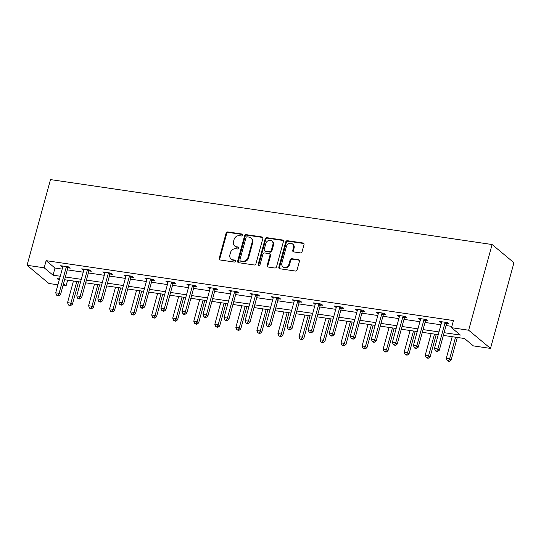 <?xml version="1.0" encoding="UTF-8"?>
<svg xmlns="http://www.w3.org/2000/svg" width="541" height="541" viewBox="0 0 541 541"><rect width="100%" height="100%" fill="white"/><g stroke="black" fill="none" stroke-linecap="round" stroke-linejoin="round"><path stroke-width="0.81" d="M242.537 235.125A1.048 0.906 -50.2 0 0 241.874 234.003L227.808 231.94A1.495 1.292 -50.2 0 0 226.104 233.144L219.2 258.382A1.495 1.292 -50.2 0 0 220.14 259.978L234.206 262.047A1.048 0.906 -50.2 0 0 234.74 260.079L232.921 259.815A4.788 4.132 -50.2 0 1 231.088 259.004A4.788 4.132 -50.2 0 1 229.911 254.703L230.486 252.6A4.788 4.132 -50.2 0 1 235.95 248.738L237.77 249.009A1.048 0.906 -50.2 0 0 238.31 247.041L236.491 246.777A4.788 4.132 -50.2 0 1 234.652 245.966A4.788 4.132 -50.2 0 1 233.482 241.665L234.057 239.562A4.788 4.132 -50.2 0 1 239.521 235.7L241.34 235.971A1.048 0.906 -50.2 0 0 242.537 235.125M242.51 234.503A1.048 0.906 -50.2 0 0 242.469 234.496L228.403 232.427A1.495 1.292 -50.2 0 0 226.693 233.638L219.788 258.869A1.495 1.292 -50.2 0 0 219.903 259.917M235.376 260.579A1.048 0.906 -50.2 0 0 235.335 260.573L232.921 259.815M238.939 247.541A1.048 0.906 -50.2 0 0 238.899 247.535L236.491 246.777M300.37 252.89A1.495 1.292 -50.2 0 0 302.081 251.68L304.015 244.6A1.495 1.292 -50.2 0 0 303.075 243.004L287.454 240.711A1.495 1.292 -50.2 0 0 285.743 241.915L278.845 267.146A1.495 1.292 -50.2 0 0 279.785 268.749L295.406 271.041A1.495 1.292 -50.2 0 0 297.11 269.837L299.45 261.283A1.495 1.292 -50.2 0 0 298.51 259.687L291.829 258.706A1.495 1.292 -50.2 0 0 290.118 259.91L288.962 264.15A4.003 3.456 -50.2 0 1 282.855 266.706A4.003 3.456 -50.2 0 1 281.875 263.109L286.419 246.5A4.003 3.456 -50.2 0 1 292.519 243.944A4.003 3.456 -50.2 0 1 293.506 247.541L292.749 250.307A1.495 1.292 -50.2 0 0 293.689 251.903L300.37 252.89M44.179 267.802L46.134 260.661L453.473 320.556L451.519 327.697L468.648 330.22L492.094 244.525L50.496 179.592L27.05 265.286L44.179 267.802L53.038 275.18L60.247 276.241M262.838 238.547A1.495 1.292 -50.2 0 0 261.898 236.951L246.277 234.652A1.495 1.292 -50.2 0 0 244.573 235.862L237.668 261.093A1.495 1.292 -50.2 0 0 238.608 262.689L254.229 264.989A1.495 1.292 -50.2 0 0 255.94 263.778L262.838 238.547M266.869 237.682L282.49 239.981A1.495 1.292 -50.2 0 1 283.43 241.577L276.525 266.808A1.495 1.292 -50.2 0 1 274.821 268.018L268.133 267.031A1.495 1.292 -50.2 0 1 267.193 265.435L269.993 255.203A1.495 1.292 -50.2 0 0 269.053 253.607L264.617 252.951A1.495 1.292 -50.2 0 0 262.906 254.162L259.991 264.813A1.048 0.906 -50.2 0 1 258.138 264.542L265.158 238.885A1.495 1.292 -50.2 0 1 266.869 237.682L267.457 238.175L283.078 240.468L282.49 239.981M443.363 335.406L464.516 338.517L473.375 345.895L490.504 348.411L513.95 262.723L492.094 244.525M46.134 260.661L54.993 268.038L62.201 269.1M67.321 269.851L83.246 272.191M88.359 272.941L104.285 275.288M109.397 276.038L125.329 278.378M130.442 279.129L146.368 281.476M151.48 282.226L167.412 284.566M172.525 285.317L188.451 287.663M193.563 288.414L209.495 290.754M214.608 291.504L230.534 293.851M235.646 294.602L251.579 296.941M256.691 297.699L272.617 300.039M277.729 300.789L293.662 303.129M298.774 303.886L314.7 306.226M319.812 306.977L335.738 309.317M340.857 310.074L356.783 312.414M361.895 313.165L377.821 315.511M382.94 316.262L398.866 318.602M403.978 319.352L419.904 321.699M425.023 322.45L440.949 324.789M446.061 325.54L451.877 326.399M68.051 267.829L70.235 268.153L68.761 266.923L60.666 265.732L62.763 267.051M89.096 270.926L91.28 271.244L89.799 270.02L81.711 268.83L83.801 270.148M110.134 274.023L112.318 274.341L110.844 273.11L102.749 271.92L104.846 273.239M131.179 277.114L133.363 277.438L131.882 276.208L123.794 275.017L125.884 276.336M152.217 280.211L154.401 280.529L152.927 279.298L144.832 278.108L146.929 279.433M173.262 283.301L175.446 283.626L173.965 282.395L165.877 281.205L167.967 282.524M194.3 286.399L196.484 286.716L195.01 285.486L186.915 284.296L189.012 285.621M215.345 289.489L217.529 289.814L216.048 288.583L207.96 287.393L210.05 288.711M236.383 292.586L238.567 292.904L237.093 291.673L228.999 290.483L231.095 291.809M257.428 295.677L259.612 296.001L258.131 294.771L250.043 293.58L252.133 294.899M278.466 298.774L280.651 299.092L279.176 297.861L271.082 296.671L273.178 297.996M299.511 301.864L301.695 302.189L300.214 300.958L292.12 299.768L294.216 301.087M320.549 304.962L322.734 305.28L321.259 304.049L313.165 302.865L315.261 304.184M341.594 308.052L343.778 308.377L342.297 307.146L334.203 305.956L336.299 307.274M362.632 311.149L364.817 311.467L363.342 310.243L355.248 309.053L357.344 310.372M383.677 314.24L385.861 314.564L384.38 313.334L376.286 312.143L378.382 313.462M404.715 317.337L406.9 317.655L405.425 316.431L397.331 315.241L399.427 316.559M425.76 320.428L427.945 320.752L426.464 319.521L418.369 318.331L420.465 319.65M446.798 323.525L448.983 323.843L447.508 322.619L439.414 321.428L441.51 322.747M67.632 280.157L66.036 286L63.02 285.553M57.907 284.803L48.906 283.477L27.05 265.286M490.504 348.411L468.648 330.22M444.107 332.681L460.384 335.075L451.519 327.697M65.366 276.992L81.292 279.332M86.404 280.082L102.33 282.429M107.449 283.18L123.375 285.52M128.488 286.27L144.413 288.617M149.532 289.367L165.458 291.707M170.571 292.458L186.496 294.804M191.615 295.555L207.541 297.895M212.654 298.646L228.579 300.992M233.698 301.743L249.624 304.083M254.737 304.84L270.662 307.18M275.782 307.93L291.707 310.27M296.82 311.028L312.745 313.367M317.858 314.118L333.79 316.458M338.903 317.215L354.828 319.555M359.941 320.306L375.873 322.646M380.986 323.403L396.911 325.743M402.024 326.494L417.956 328.84M423.069 329.591L438.994 331.931M59.503 278.96L57.177 278.622L59.145 280.265M63.48 283.869L66.036 286M438.251 334.656L422.325 332.316M417.206 331.559L401.28 329.219M396.168 328.468L380.242 326.128M375.123 325.371L359.197 323.031M354.085 322.28L338.159 319.941M333.04 319.183L317.114 316.843M312.001 316.093L296.076 313.746M290.957 312.996L275.031 310.656M269.918 309.905L253.993 307.559M248.874 306.808L232.948 304.468M227.835 303.717L211.91 301.371M206.79 300.62L190.865 298.28M185.752 297.53L169.827 295.183M164.707 294.432L148.782 292.093M143.669 291.342L127.744 288.995M122.624 288.245L106.699 285.905M101.586 285.148L85.661 282.808M80.548 282.057L64.616 279.717M54.993 268.038L53.038 275.18M62.147 266.963L62.411 265.989M83.186 270.054L83.449 269.087M104.224 273.151L104.494 272.177M125.269 276.248L125.532 275.274M146.307 279.339L146.577 278.365M167.352 282.436L167.615 281.462M188.39 285.526L188.66 284.552M209.435 288.624L209.698 287.65M230.473 291.714L230.743 290.74M251.518 294.811L251.781 293.837M272.556 297.902L272.826 296.928M293.601 300.999L293.864 300.025M314.639 304.089L314.909 303.116M335.684 307.187L335.947 306.213M356.722 310.277L356.992 309.303M377.767 313.374L378.031 312.4M398.805 316.465L399.075 315.498M419.85 319.562L420.114 318.588M440.888 322.652L441.158 321.685M234.652 245.966L235.247 246.459A4.788 4.132 -50.2 0 0 237.08 247.271M231.088 259.004L231.676 259.497A4.788 4.132 -50.2 0 0 233.516 260.302M262.723 237.499A1.495 1.292 -50.2 0 0 262.493 237.445L246.872 235.146A1.495 1.292 -50.2 0 0 245.161 236.349L238.256 261.587A1.495 1.292 -50.2 0 0 238.371 262.635M247.196 236.83A1.048 0.906 -50.2 0 0 245.999 237.675L239.94 259.822A1.048 0.906 -50.2 0 0 240.603 260.945L242.524 261.222A4.788 4.132 -50.2 0 0 247.988 257.36L252.126 242.219A4.788 4.132 -50.2 0 0 250.95 237.918A4.788 4.132 -50.2 0 0 249.117 237.114L247.196 236.83M240.197 260.769L240.792 261.256A1.048 0.906 -50.2 0 0 241.191 261.431L240.603 260.945M250.95 237.918L251.545 238.412A4.788 4.132 -50.2 0 1 252.715 242.713L248.576 257.854A4.788 4.132 -50.2 0 1 243.112 261.716L241.191 261.431M269.621 253.857L270.216 254.351A1.495 1.292 -50.2 0 1 270.581 255.697L267.781 265.929A1.495 1.292 -50.2 0 0 267.896 266.977M267.457 238.175A1.495 1.292 -50.2 0 0 265.746 239.379L258.733 265.036A1.048 0.906 -50.2 0 0 258.754 265.651M272.894 244.586A4.003 3.456 -50.2 0 0 271.913 240.988A4.003 3.456 -50.2 0 0 265.814 243.538L264.211 249.394A1.495 1.292 -50.2 0 0 265.151 250.99L269.587 251.646A1.495 1.292 -50.2 0 0 271.298 250.436L272.894 244.586L273.489 245.073A4.003 3.456 -50.2 0 0 272.502 241.482L271.913 240.988M264.583 250.74L265.171 251.227A1.495 1.292 -50.2 0 0 265.746 251.484L265.151 250.99M273.489 245.073L271.886 250.929A1.495 1.292 -50.2 0 1 270.175 252.133L265.746 251.484M292.519 243.944L293.114 244.437A4.003 3.456 -50.2 0 1 294.094 248.035L293.337 250.801A1.495 1.292 -50.2 0 0 293.452 251.849M282.855 266.706L283.45 267.2A4.003 3.456 -50.2 0 0 289.55 264.644L288.962 264.15M299.335 260.241A1.495 1.292 -50.2 0 0 299.105 260.18L292.417 259.193A1.495 1.292 -50.2 0 0 290.706 260.404L289.55 264.644M303.9 243.558A1.495 1.292 -50.2 0 0 303.663 243.497L288.042 241.198A1.495 1.292 -50.2 0 0 286.338 242.409L279.433 267.639A1.495 1.292 -50.2 0 0 279.548 268.688M73.448 281.016L67.53 302.649L70.898 303.149L72.379 304.38L78.56 281.766M69.823 305.225L68.477 305.023L70.411 305.719L69.823 305.225L70.898 303.149L76.822 281.509M68.477 305.023L67.53 302.649M72.379 304.38L70.411 305.719M66.577 266.605L66.442 266.801A1.522 1.319 -50.2 0 0 66.198 267.322L59.084 293.31L55.716 292.816L62.824 266.821A1.522 1.319 -50.2 0 0 62.871 266.273L62.851 266.057M68.687 266.916L67.916 268.032A1.522 1.319 -50.2 0 0 67.672 268.546L60.565 294.541L59.084 293.31L58.009 295.386L56.663 295.19L57.251 295.684L58.597 295.88L58.009 295.386M58.597 295.88L60.565 294.541M55.716 292.816L56.663 295.19M94.492 284.106L88.568 305.746L91.943 306.24L93.417 307.471L99.605 284.857M90.868 308.316L89.515 308.12L91.456 308.81L90.868 308.316L91.943 306.24L97.86 284.6M89.515 308.12L88.568 305.746M93.417 307.471L91.456 308.81M115.531 287.203L109.613 308.837L112.981 309.337L114.462 310.568L120.643 287.954M111.906 311.413L110.56 311.217L112.494 311.907L111.906 311.413L112.981 309.337L118.905 287.697M110.56 311.217L109.613 308.837M114.462 310.568L112.494 311.907M87.615 269.695L87.48 269.891A1.522 1.319 -50.2 0 0 87.236 270.412L80.129 296.407L76.754 295.913L83.869 269.918A1.522 1.319 -50.2 0 0 83.916 269.371L83.889 269.147M89.732 270.006L88.961 271.122A1.522 1.319 -50.2 0 0 88.717 271.643L81.603 297.638L80.129 296.407L79.054 298.483L77.701 298.287L79.642 298.977L79.054 298.483M79.642 298.977L81.603 297.638M76.754 295.913L77.701 298.287M108.66 272.792L108.525 272.989A1.522 1.319 -50.2 0 0 108.281 273.509L101.167 299.498L97.799 299.004L104.907 273.009A1.522 1.319 -50.2 0 0 104.954 272.461L104.934 272.245M110.77 273.104L109.999 274.219A1.522 1.319 -50.2 0 0 109.755 274.733L102.648 300.728L101.167 299.498L100.092 301.58L98.746 301.378L99.334 301.871L100.68 302.067L100.092 301.58M100.68 302.067L102.648 300.728M97.799 299.004L98.746 301.378M136.569 290.294L130.651 311.934L134.026 312.428L135.5 313.658L141.688 291.044M132.951 314.504L131.598 314.307L133.539 314.997L132.951 314.504L134.026 312.428L139.943 290.794M131.598 314.307L130.651 311.934M135.5 313.658L133.539 314.997M157.614 293.391L151.696 315.031L155.064 315.525L156.545 316.755L162.726 294.142M153.989 317.601L152.643 317.405L154.577 318.094L153.989 317.601L155.064 315.525L160.988 293.885M152.643 317.405L151.696 315.031M156.545 316.755L154.577 318.094M178.652 296.482L172.735 318.122L176.109 318.615L177.583 319.846L183.771 297.239M175.034 320.691L173.681 320.495L175.622 321.185L175.034 320.691L176.109 318.615L182.026 296.982M173.681 320.495L172.735 318.122M177.583 319.846L175.622 321.185M129.698 275.883L129.563 276.086A1.522 1.319 -50.2 0 0 129.319 276.6L122.212 302.595L118.837 302.101L125.952 276.106A1.522 1.319 -50.2 0 0 125.999 275.558L125.972 275.335M131.815 276.194L131.044 277.31A1.522 1.319 -50.2 0 0 130.8 277.831L123.686 303.826L122.212 302.595L121.137 304.671L119.784 304.475L121.725 305.165L121.137 304.671M121.725 305.165L123.686 303.826M118.837 302.101L119.784 304.475M150.743 278.98L150.608 279.176A1.522 1.319 -50.2 0 0 150.364 279.697L143.25 305.685L139.882 305.192L146.99 279.197A1.522 1.319 -50.2 0 0 147.037 278.649L147.017 278.432M152.853 279.291L152.082 280.407A1.522 1.319 -50.2 0 0 151.838 280.928L144.731 306.916L143.25 305.685L142.175 307.768L140.829 307.565L141.417 308.059L142.763 308.255L142.175 307.768M142.763 308.255L144.731 306.916M139.882 305.192L140.829 307.565M171.781 282.071L171.646 282.274A1.522 1.319 -50.2 0 0 171.402 282.787L164.295 308.783L160.92 308.289L168.035 282.294A1.522 1.319 -50.2 0 0 168.082 281.746L168.055 281.523M173.898 282.382L173.127 283.498A1.522 1.319 -50.2 0 0 172.883 284.018L165.769 310.013L164.295 308.783L163.213 310.859L161.867 310.662L163.808 311.352L163.213 310.859M163.808 311.352L165.769 310.013M160.92 308.289L161.867 310.662M192.826 285.168L192.691 285.364A1.522 1.319 -50.2 0 0 192.447 285.885L185.333 311.88L181.965 311.379L189.073 285.384A1.522 1.319 -50.2 0 0 189.12 284.843L189.1 284.62M194.936 285.479L194.165 286.595A1.522 1.319 -50.2 0 0 193.921 287.115L186.814 313.104L185.333 311.88L184.258 313.956L182.912 313.753L183.5 314.247L184.846 314.443L184.258 313.956M184.846 314.443L186.814 313.104M181.965 311.379L182.912 313.753M213.864 288.258L213.729 288.461A1.522 1.319 -50.2 0 0 213.485 288.975L206.378 314.97L203.003 314.477L210.118 288.481A1.522 1.319 -50.2 0 0 210.165 287.934L210.138 287.711M215.981 288.569L215.21 289.685A1.522 1.319 -50.2 0 0 214.966 290.206L207.852 316.201L206.378 314.97L205.296 317.046L203.95 316.85L204.539 317.344L205.891 317.54L205.296 317.046M205.891 317.54L207.852 316.201M203.003 314.477L203.95 316.85M234.909 291.356L234.774 291.552A1.522 1.319 -50.2 0 0 234.53 292.072L227.416 318.067L224.048 317.567L231.156 291.579A1.522 1.319 -50.2 0 0 231.203 291.031L231.183 290.808M237.019 291.667L236.248 292.782A1.522 1.319 -50.2 0 0 236.004 293.303L228.897 319.291L227.416 318.067L226.341 320.144L224.988 319.941L225.583 320.434L226.929 320.63L226.341 320.144M226.929 320.63L228.897 319.291M224.048 317.567L224.988 319.941M255.947 294.446L255.812 294.649A1.522 1.319 -50.2 0 0 255.568 295.163L248.461 321.158L245.087 320.664L252.201 294.669A1.522 1.319 -50.2 0 0 252.248 294.121L252.221 293.898M258.064 294.757L257.293 295.873A1.522 1.319 -50.2 0 0 257.049 296.394L249.935 322.389L248.461 321.158L247.379 323.234L246.033 323.038L246.622 323.532L247.974 323.728L247.379 323.234M247.974 323.728L249.935 322.389M245.087 320.664L246.033 323.038M276.992 297.543L276.857 297.739A1.522 1.319 -50.2 0 0 276.613 298.26L269.499 324.255L266.125 323.755L273.239 297.766A1.522 1.319 -50.2 0 0 273.286 297.219L273.266 296.995M279.102 297.854L278.331 298.97A1.522 1.319 -50.2 0 0 278.088 299.491L270.973 325.479L269.499 324.255L268.424 326.331L267.071 326.128L267.667 326.622L269.012 326.818L268.424 326.331M269.012 326.818L270.973 325.479M266.125 323.755L267.071 326.128M298.03 300.634L297.895 300.837A1.522 1.319 -50.2 0 0 297.651 301.351L290.544 327.346L287.17 326.852L294.277 300.857A1.522 1.319 -50.2 0 0 294.331 300.309L294.304 300.086M300.147 300.945L299.369 302.067A1.522 1.319 -50.2 0 0 299.132 302.581L292.018 328.576L290.544 327.346L289.462 329.422L288.116 329.226L288.705 329.719L290.057 329.915L289.462 329.422M290.057 329.915L292.018 328.576M287.17 326.852L288.116 329.226M319.075 303.731L318.94 303.927A1.522 1.319 -50.2 0 0 318.696 304.448L311.582 330.443L308.208 329.942L315.322 303.954A1.522 1.319 -50.2 0 0 315.369 303.406L315.349 303.183M321.185 304.042L320.414 305.158A1.522 1.319 -50.2 0 0 320.171 305.679L313.056 331.674L311.582 330.443L310.507 332.519L309.154 332.316L311.095 333.013L310.507 332.519M311.095 333.013L313.056 331.674M308.208 329.942L309.154 332.316M340.113 306.828L339.978 307.024A1.522 1.319 -50.2 0 0 339.734 307.545L332.627 333.533L329.253 333.04L336.36 307.045A1.522 1.319 -50.2 0 0 336.414 306.497L336.387 306.28M342.23 307.132L341.452 308.255A1.522 1.319 -50.2 0 0 341.209 308.769L334.101 334.764L332.627 333.533L331.545 335.609L330.199 335.413L330.788 335.907L332.14 336.103L331.545 335.609M332.14 336.103L334.101 334.764M329.253 333.04L330.199 335.413M361.158 309.919L361.023 310.115A1.522 1.319 -50.2 0 0 360.779 310.635L353.665 336.63L350.291 336.13L357.405 310.142A1.522 1.319 -50.2 0 0 357.452 309.594L357.432 309.371M363.268 310.23L362.497 311.346A1.522 1.319 -50.2 0 0 362.254 311.866L355.139 337.861L353.665 336.63L352.59 338.707L351.237 338.51L353.178 339.2L352.59 338.707M353.178 339.2L355.139 337.861M350.291 336.13L351.237 338.51M382.196 313.016L382.061 313.212A1.522 1.319 -50.2 0 0 381.818 313.733L374.71 339.721L371.336 339.227L378.443 313.232A1.522 1.319 -50.2 0 0 378.497 312.684L378.47 312.468M384.313 313.327L383.535 314.443A1.522 1.319 -50.2 0 0 383.292 314.957L376.184 340.952L374.71 339.721L373.628 341.797L372.282 341.601L372.871 342.095L374.223 342.291L373.628 341.797M374.223 342.291L376.184 340.952M371.336 339.227L372.282 341.601M403.241 316.106L403.106 316.302A1.522 1.319 -50.2 0 0 402.862 316.823L395.748 342.818L392.374 342.325L399.488 316.329A1.522 1.319 -50.2 0 0 399.535 315.782L399.515 315.559M405.351 316.417L404.58 317.533A1.522 1.319 -50.2 0 0 404.337 318.054L397.222 344.049L395.748 342.818L394.673 344.894L393.321 344.698L395.261 345.388L394.673 344.894M395.261 345.388L397.222 344.049M392.374 342.325L393.321 344.698M199.697 299.579L193.779 321.219L197.147 321.712L198.628 322.943L204.809 300.329M196.072 323.788L194.726 323.592L196.66 324.282L196.072 323.788L197.147 321.712L203.071 300.072M194.726 323.592L193.779 321.219M198.628 322.943L196.66 324.282M220.735 302.669L214.818 324.309L218.192 324.803L219.666 326.034L225.854 303.427M217.117 326.886L215.764 326.683L217.705 327.373L217.117 326.886L218.192 324.803L224.109 303.17M215.764 326.683L214.818 324.309M219.666 326.034L217.705 327.373M241.78 305.766L235.862 327.406L239.23 327.9L240.711 329.131L246.892 306.517M238.155 329.976L236.809 329.78L238.743 330.47L238.155 329.976L239.23 327.9L245.154 306.26M236.809 329.78L235.862 327.406M240.711 329.131L238.743 330.47M262.818 308.857L256.901 330.497L260.275 330.991L261.749 332.221L267.937 309.614M259.2 333.073L257.847 332.871L259.788 333.56L259.2 333.073L260.275 330.991L266.192 309.357M257.847 332.871L256.901 330.497M261.749 332.221L259.788 333.56M283.863 311.954L277.946 333.594L281.313 334.088L282.794 335.319L288.975 312.705M280.238 336.164L278.892 335.968L280.826 336.658L280.238 336.164L281.313 334.088L287.237 312.448M278.892 335.968L277.946 333.594M282.794 335.319L280.826 336.658M304.901 315.045L298.984 336.685L302.358 337.185L303.832 338.409L310.02 315.802M301.276 339.261L299.93 339.058L301.871 339.748L301.276 339.261L302.358 337.185L308.275 315.545M299.93 339.058L298.984 336.685M303.832 338.409L301.871 339.748M325.946 318.142L320.029 339.782L323.396 340.275L324.877 341.506L331.058 318.892M322.321 342.352L320.975 342.155L322.909 342.845L322.321 342.352L323.396 340.275L329.32 318.635M320.975 342.155L320.029 339.782M324.877 341.506L322.909 342.845M346.984 321.239L341.067 342.872L344.441 343.373L345.915 344.597L352.103 321.99M343.359 345.449L342.013 345.246L343.954 345.936L343.359 345.449L344.441 343.373L350.358 321.733M342.013 345.246L341.067 342.872M345.915 344.597L343.954 345.936M368.029 324.329L362.105 345.97L365.479 346.463L366.96 347.694L373.141 325.08M364.404 348.539L363.052 348.343L364.992 349.033L364.404 348.539L365.479 346.463L371.397 324.823M363.052 348.343L362.105 345.97M366.96 347.694L364.992 349.033M389.067 327.427L383.15 349.06L386.524 349.56L387.998 350.784L394.186 328.177M385.442 351.636L384.096 351.434L386.037 352.123L385.442 351.636L386.524 349.56L392.441 327.92M384.096 351.434L383.15 349.06M387.998 350.784L386.037 352.123M410.112 330.517L404.188 352.157L407.562 352.651L409.037 353.882L415.224 331.268M406.487 354.727L405.135 354.531L407.075 355.221L406.487 354.727L407.562 352.651L413.48 331.011M405.135 354.531L404.188 352.157M409.037 353.882L407.075 355.221M431.15 333.614L425.233 355.248L428.607 355.748L430.081 356.979L436.269 334.365M427.525 357.824L426.18 357.621L428.12 358.318L427.525 357.824L428.607 355.748L434.524 334.108M426.18 357.621L425.233 355.248M430.081 356.979L428.12 358.318M424.279 319.204L424.144 319.4A1.522 1.319 -50.2 0 0 423.901 319.92L416.793 345.909L413.419 345.415L420.526 319.42A1.522 1.319 -50.2 0 0 420.58 318.872L420.553 318.656M426.396 319.515L425.618 320.63A1.522 1.319 -50.2 0 0 425.375 321.144L418.267 347.139L416.793 345.909L415.711 347.985L414.365 347.789L414.954 348.282L416.306 348.478L415.711 347.985M416.306 348.478L418.267 347.139M413.419 345.415L414.365 347.789M452.195 336.705L446.271 358.345L449.645 358.839L451.12 360.069L457.307 337.456M448.57 360.915L447.218 360.719L449.158 361.408L448.57 360.915L449.645 358.839L455.563 337.199M447.218 360.719L446.271 358.345M451.12 360.069L449.158 361.408M445.324 322.294L445.189 322.49A1.522 1.319 -50.2 0 0 444.945 323.011L437.831 349.006L434.457 348.512L441.571 322.517A1.522 1.319 -50.2 0 0 441.618 321.969L441.598 321.746M447.434 322.605L446.663 323.721A1.522 1.319 -50.2 0 0 446.42 324.242L439.306 350.237L437.831 349.006L436.756 351.082L435.404 350.886L437.344 351.576L436.756 351.082M437.344 351.576L439.306 350.237M434.457 348.512L435.404 350.886M242.469 234.496L241.874 234.003M235.335 260.573L234.74 260.079M238.899 247.535L238.31 247.041M219.788 258.869L219.2 258.382M226.693 233.638L226.104 233.144M228.403 232.427L227.808 231.94M238.256 261.587L237.668 261.093M245.161 236.349L244.573 235.862M246.872 235.146L246.277 234.652M262.493 237.445L261.898 236.951M243.112 261.716L242.524 261.222M248.576 257.854L247.988 257.36M252.715 242.713L252.126 242.219M267.781 265.929L267.193 265.435M270.581 255.697L269.993 255.203M258.733 265.036L258.138 264.542M265.746 239.379L265.158 238.885M270.175 252.133L269.587 251.646M271.886 250.929L271.298 250.436M293.337 250.801L292.749 250.307M294.094 248.035L293.506 247.541M290.706 260.404L290.118 259.91M292.417 259.193L291.829 258.706M299.105 260.18L298.51 259.687M279.433 267.639L278.845 267.146M286.338 242.409L285.743 241.915M288.042 241.198L287.454 240.711M303.663 243.497L303.075 243.004M66.442 266.801L67.916 268.032M66.198 267.322L67.672 268.546M87.48 269.891L88.961 271.122M87.236 270.412L88.717 271.643M108.525 272.989L109.999 274.219M108.281 273.509L109.755 274.733M129.563 276.086L131.044 277.31M129.319 276.6L130.8 277.831M150.608 279.176L152.082 280.407M150.364 279.697L151.838 280.928M171.646 282.274L173.127 283.498M171.402 282.787L172.883 284.018M192.691 285.364L194.165 286.595M192.447 285.885L193.921 287.115M213.729 288.461L215.21 289.685M213.485 288.975L214.966 290.206M234.774 291.552L236.248 292.782M234.53 292.072L236.004 293.303M255.812 294.649L257.293 295.873M255.568 295.163L257.049 296.394M276.857 297.739L278.331 298.97M276.613 298.26L278.088 299.491M297.895 300.837L299.369 302.067M297.651 301.351L299.132 302.581M318.94 303.927L320.414 305.158M318.696 304.448L320.171 305.679M339.978 307.024L341.452 308.255M339.734 307.545L341.209 308.769M361.023 310.115L362.497 311.346M360.779 310.635L362.254 311.866M382.061 313.212L383.535 314.443M381.818 313.733L383.292 314.957M403.106 316.302L404.58 317.533M402.862 316.823L404.337 318.054M424.144 319.4L425.618 320.63M423.901 319.92L425.375 321.144M445.189 322.49L446.663 323.721M444.945 323.011L446.42 324.242"/></g></svg>
